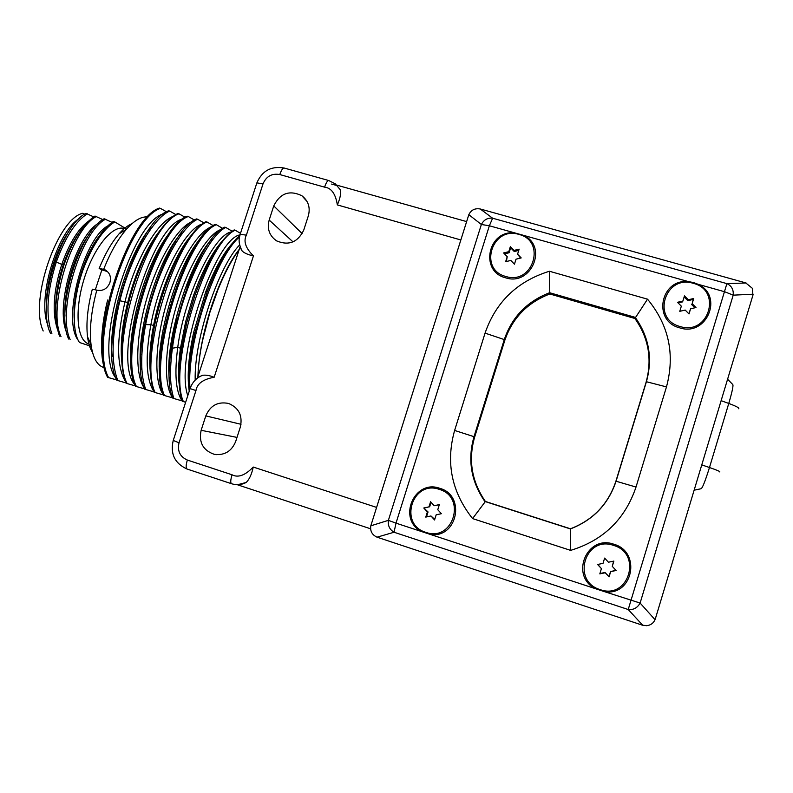 <?xml version="1.0" encoding="UTF-8"?>
<svg xmlns="http://www.w3.org/2000/svg" width="793" height="793" viewBox="0 0 793 793"><rect width="100%" height="100%" fill="white"/><g stroke="black" fill="none" stroke-linecap="round" stroke-linejoin="round"><path stroke-width="1.19" d="M324.585 187.158C326.082 182.777 327.459 180.556 328.699 180.517L335.31 183.847L340.157 189.567C341.198 193.145 340.256 198.27 337.352 204.921C335.578 193.799 331.315 187.882 324.585 187.158L279.79 174.549C271.9 173.171 266.309 176.274 263.028 183.837L246.385 235.134C243.243 241.27 245.592 248.189 253.453 255.891C248.268 254.801 244.512 253.195 242.182 251.074L240.953 248.863M200.084 376.407L202.562 375.297C205.774 374.821 209.639 375.476 214.16 377.26C203.097 379.242 197.041 383.673 195.97 390.533L179.03 442.772C177.196 450.979 179.971 456.738 187.346 460.049L232.062 474.779C238.088 477.991 245.146 475.413 253.245 467.047C251.678 474.363 249.319 479.497 246.157 482.461L237.682 484.711M303.759 230.059L308.338 215.825C310.519 207.548 308.358 200.857 301.885 195.742C289.495 189.795 280.117 193.185 273.754 205.912L269.174 220.067C266.904 228.929 269.412 235.888 276.717 240.933C288.83 245.919 297.841 242.291 303.759 230.059M240.348 427.011C242.797 415.641 238.862 407.79 228.553 403.449C217.847 401.357 210.264 405.51 205.803 415.899L201.135 430.312C198.647 442.385 203.018 450.394 214.259 454.32C224.439 455.628 231.586 451.356 235.68 441.503L240.348 427.011M239.119 249.716C231.794 259.598 224.726 272.941 217.916 289.732L209.858 312.472L202.483 340.881C199.846 353.767 198.329 365.295 197.953 375.476L197.883 376.804M108.601 377.617L107.57 377.28C87.567 341.614 127.039 217.877 159.423 208.083L160.454 208.381C128.119 218.194 88.647 341.952 108.601 377.617L116.69 379.946M125.968 382.91L116.819 380.253C97.321 344.697 136.792 220.751 168.681 210.779L169.702 211.077C153.138 218.035 130.439 257.329 119.852 300.795L124.997 301.756C116.373 339.503 116.521 366.098 125.423 381.532M127.128 383.554L126.097 383.227C119.347 365.484 120.13 338.889 128.446 303.441C139.072 259.926 161.613 220.523 177.959 213.486L178.99 213.793C147.667 223.953 108.185 348.147 127.128 383.554L135.276 385.894M136.436 386.538L135.405 386.211C116.918 350.902 156.399 226.53 187.257 216.202L188.298 216.509C157.49 226.848 118.008 351.249 136.436 386.538L144.604 388.877M153.961 391.881L144.732 389.194C126.761 354.015 166.252 229.435 196.595 218.927L197.626 219.235C179.942 227.006 154.536 276.479 145.625 324.634L150.878 324.684C145.119 357.078 146.09 379.312 153.783 391.385M155.131 392.535L154.09 392.198C148.866 377.627 148.925 356.007 154.268 327.321C163.279 279.126 188.526 229.524 205.952 221.663L206.983 221.971C177.226 232.666 137.724 357.494 155.131 392.535L163.348 394.884M164.518 395.538L163.467 395.211C146.536 360.28 186.038 235.253 215.329 224.399L216.38 224.706C187.138 235.59 147.637 360.627 164.518 395.538L172.735 397.888C163.239 385.457 164.528 345.897 176.482 305.672C188.357 265.417 208.182 233.102 221.445 229.336M182.053 400.871L172.884 398.225C156.469 363.422 195.97 238.187 224.746 227.155L225.787 227.452C207.142 236.036 179.059 297.048 172.428 348.186L177.741 347.354C174.331 373.662 175.768 391.494 182.053 400.871L182.202 400.921M183.371 401.585L182.321 401.248C178.475 389.779 178.078 372.997 181.121 350.912L186.672 322.88L194.701 295.938C207.766 260.342 220.92 238.326 234.183 229.911L235.234 230.218C207.052 241.449 167.541 366.921 183.371 401.585L185.651 402.239M104.993 369.707C99.353 355.898 100.989 325.477 107.65 300.032C103.179 319.648 101.504 336.956 102.624 351.953M163.725 213.783C131.549 221.158 92.414 350.347 116.016 378.241M150.561 227.581C128.218 253.473 108.026 319.619 112.14 356.394M160.84 229.346C147.072 246.524 136.009 270.938 127.663 302.569C122.211 324.961 120.229 344.37 121.686 360.795M173.31 216.34C157.648 221.406 135.296 259.301 124.997 301.756L127.663 302.569M150.71 352.826L150.353 348.137M149.887 355.363L150.383 357.99M179.733 362.827L178.831 363.848M140.222 356.622L140.648 358.069M140.787 354.352L140.331 351.854M159.938 351.765L160.325 356.622M161.068 349.069L161.366 339.573M172.428 340.901L177.533 312.303M170.961 343.359L170.683 353.063M130.726 356.523L131.053 357.296M131.083 354.54L130.696 353.202M121.517 355.413L121.289 354.907M121.517 353.866L121.24 353.182M122.221 339.186L121.616 338.998M179.377 252.759L181.746 250.033M172.289 245.632L173.756 244.323M164.399 240.2L165.321 239.555M184.164 291.239L194.761 268.411M184.809 263.633L188.982 257.438M183.679 246.722L182.132 248.09M175.154 242.043L174.143 242.727M191.767 252.323L189.309 255.098M199.142 259.539L194.88 265.794M152.018 241.835L153.346 240.606M218.729 287.72L217.758 289.832M166.629 211.86L160.454 208.381M175.907 214.596L169.702 211.077M240.487 233.35L235.234 230.218M232.121 231.229L225.787 227.452M222.684 228.434L216.38 224.706M213.277 225.648L206.983 221.971M203.89 222.873L197.626 219.235M194.543 220.107L188.298 216.509M185.215 217.341L178.99 213.793M239.526 236.948C215.983 256.228 186.018 345.104 190.042 388.6M189.21 391.266C187.852 375.882 189.666 356.741 194.662 333.853L207.36 291.239C218.125 263.544 228.959 244.928 239.863 235.392M173.925 398.562C169.95 387.063 169.454 370.272 172.428 348.186M145.773 389.532C140.391 374.93 140.341 353.301 145.625 324.634M117.85 380.581C110.911 362.798 111.575 336.212 119.852 300.795M182.905 218.918C151.513 225.034 111.179 358.238 134.86 384.813M192.511 221.505C178.544 226.154 158.778 257.794 147.25 296.879C135.653 335.945 134.711 374.712 144.306 388.104M202.146 224.102C185.542 228.315 159.72 276.747 150.878 324.684L153.555 325.517C149.966 344.499 148.935 360.567 150.462 373.721M171.119 231.159C148.152 256.585 126.335 328.114 131.251 365.147M181.379 233.023C158.174 258.131 135.534 332.396 140.847 369.459M191.638 234.926C176.77 251.48 160.325 289.703 153.555 325.517M201.898 236.879C178.346 261.234 154.03 341.04 160.097 377.964M212.157 238.881C188.496 262.77 163.328 345.401 169.761 382.157M222.407 240.913C212.038 252.452 202.304 270.919 193.214 296.314L185.661 321.7L180.437 348.196C178.326 363.422 177.989 376.13 179.436 386.32M211.781 226.719C198.29 230.783 178.484 262.84 166.728 302.668C154.893 342.477 153.703 381.77 163.209 394.577M231.12 231.972C213.902 234.847 184.452 295.561 177.741 347.354L180.437 348.196L181.121 350.912M240.001 234.877C215.002 238.574 174.331 358.039 187.782 395.677M239.645 244.968C218.947 265.506 194.037 338.938 195.187 380.115M232.656 242.985C223.368 253.096 214.358 269.461 205.645 292.092L193.72 332.178C188.546 356.107 187.019 375.535 189.14 390.453M239.248 249.329C231.784 258.835 224.508 272.405 217.431 290.03C211.007 306.316 206.002 323.197 202.393 340.673C199.816 353.4 198.339 364.998 197.953 375.476M240.398 247.535L240.993 249.002M232.062 474.779C230.535 479.854 230.347 482.838 231.487 483.73L234.242 484.424C238.455 485.138 242.43 484.483 246.157 482.461M655.424 618.57L752.884 295.343L752.537 288.464L745.698 282.873L480.28 208.995C474.987 208.044 471.161 209.937 468.812 214.685L370.807 525.828C370.014 531.102 372.095 534.879 377.042 537.178L642.33 625.152L646.612 625.707C650.607 625.261 653.412 623.248 655.028 619.69L655.424 618.57M474.64 437.092C468.088 460.069 471.676 481.529 485.405 501.473L570.464 528.782C593.114 520.01 608.261 504.15 615.913 481.182L646.017 382.484C652.401 359.378 648.694 338.036 634.886 318.489L549.807 293.985C527.365 302.619 512.337 318.152 504.735 340.574L474.64 437.092L474.006 436.685C467.414 459.791 471.022 481.381 484.83 501.444L570.395 528.921C593.184 520.099 608.429 504.14 616.121 481.034L646.414 381.73C652.837 358.486 649.1 337.025 635.213 317.349L549.618 292.726C527.048 301.409 511.931 317.031 504.279 339.582L474.006 436.685L454.627 430.44C445.607 462.567 451.584 491.947 472.569 518.582L570.643 550.382C603.295 540.39 625.082 519.276 636.016 487.051L666.477 386.895C675.2 354.352 668.886 325.11 647.524 299.169L549.41 271.246C517.323 281.267 495.873 301.885 485.058 333.119L454.627 430.44M514.766 232.894L523.687 235.392C548.221 246.573 531.241 286.451 505.577 277.798C479.329 271.464 487.963 229.673 514.766 232.894L489.36 225.767L396.004 523.152L421.38 531.488C397.115 518.989 414.283 478.843 439.788 488.319C466.165 495.437 457.333 538.784 430.302 534.423L421.38 531.488M693.488 282.536L698.048 284.291C723.91 295.948 706.712 336.916 679.7 327.846C652.114 321.145 660.549 278.194 688.671 281.664L693.488 282.536M604.583 591.687L595.206 588.604C569.612 575.549 587.008 534.304 613.861 544.246C641.587 551.769 632.973 596.376 604.583 591.687L640.11 603.047C637.433 607.874 633.468 610.035 628.215 609.52L726.894 283.626C731.572 285.797 733.674 289.633 733.208 295.155L753.172 294.213M746.114 283.002L726.894 283.626L492.622 218.214L489.36 225.767L481.371 224.488C483.889 219.74 487.636 217.659 492.622 218.214L480.28 208.995M468.812 214.685L481.371 224.488L388.382 520.347L396.004 523.152L394.052 532.242C389.641 529.605 387.757 525.64 388.382 520.347L370.807 525.828M549.41 271.246L549.807 293.985M647.524 299.169L634.886 318.489M570.643 550.382L570.464 528.782M472.569 518.582L485.405 501.473M693.3 283.339C722.473 290.337 708.694 335.875 680.156 326.538C651.152 319.292 664.93 274.249 693.3 283.339M677.5 302.292L681.336 306.177L679.77 311.322L685.172 310.063L689.008 313.959L690.584 308.804L695.996 307.545L692.15 303.65L693.716 298.505L688.304 299.764L684.468 295.888L682.902 301.033L677.5 302.292M682.902 301.033L682.456 301.925L678.134 302.936M688.304 299.764L687.828 300.666L684.141 296.939M693.716 298.505L693.221 299.407L687.828 300.666M692.15 303.65L693.221 299.407M694.886 307.803L691.655 304.532M690.584 308.804L688.849 313.79M613.564 545.406C642.746 553.564 628.641 600.152 600.113 589.605C571.109 581.19 585.204 535.126 613.564 545.406M597.605 564.487L601.421 568.611L599.815 573.884L605.237 572.754L609.064 576.898L610.669 571.624L616.102 570.494L612.275 566.351L613.871 561.087L608.449 562.217L604.623 558.094L603.027 563.347L597.605 564.487M597.753 564.457L601.421 568.611M612.275 566.351L613.633 561.137M610.669 571.624L615.854 570.226M609.064 576.898L610.541 571.327M605.237 572.754L608.945 576.58M599.924 573.537L605.138 572.457M439.282 489.38C467.027 497.102 452.942 542.402 425.851 532.361C398.264 524.391 412.34 479.577 439.282 489.38M423.789 507.996L427.377 511.981L425.772 517.095L430.966 515.965L434.564 519.97L436.16 514.835L441.364 513.705L437.766 509.711L439.362 504.586L434.167 505.726L430.579 501.741L428.973 506.866L423.789 507.996L428.042 511.951L426.475 516.947M427.377 511.981L428.042 511.951M428.973 506.866L424.473 507.986M431.065 502.286L429.637 506.856M434.167 505.726L439.322 504.735M430.966 515.965L434.742 519.395M518.959 234.431C546.714 241.062 532.936 285.361 505.815 276.47C478.219 269.6 491.987 225.767 518.959 234.431M503.614 252.937L507.223 256.684L505.647 261.69L510.831 260.441L514.449 264.198L516.015 259.182L521.199 257.923L517.581 254.166L519.137 249.161L513.963 250.419L510.345 246.673L508.779 251.678L503.614 252.937M507.223 256.684L506.35 261.521M508.779 251.678L509.096 252.759L504.517 253.869M510.345 246.673L510.652 247.773L509.096 252.759M513.963 250.419L514.251 251.51L510.652 247.773M518.751 250.41L514.251 251.51M517.581 254.166L520.585 258.082M160.008 361.321L159.393 361.112M192.818 250.489L191.291 251.698M197.507 261.789L196.862 261.908M179.961 354.996L180.655 354.342M149.808 358.02L150.373 358.208M192.947 250.4L192.283 250.073M159.968 361.35L159.393 361.142M147.716 216.945C141.402 216.301 134.265 220.454 126.305 229.395C117.909 239.149 110.366 252.452 103.675 269.313L104.686 269.679C109.692 272.396 111.426 276.717 109.9 282.635C107.273 288.83 102.902 291.328 96.805 290.139C91.215 311.243 89.292 329.392 91.036 344.578C92.84 357.613 97.004 365.236 103.526 367.437L104.329 367.694M92.494 352.3C90.055 348.633 88.4 343.468 87.537 336.797C85.971 323.465 87.567 307.585 92.325 289.187L96.805 290.139M106.51 270.72L103.675 269.313L99.155 268.52C105.043 253.938 111.674 242.39 119.059 233.856C123.559 228.751 127.861 225.351 131.975 223.666M95.299 289.822L101.881 269.868L107.541 271.583M99.155 268.52L101.881 269.868M126.464 229.217L124.045 228.493C112.497 224.706 93.564 247.882 83.999 279.295C74.284 310.668 76.931 340.494 88.618 343.855L88.806 343.914M126.583 229.078L114.757 221.891C102.803 229.554 92.176 245.652 82.888 270.205C72.599 299.863 71.608 331.077 79.478 342.497L91.274 346.333M91.284 346.392L79.478 342.497M84.603 214.16L82.819 213.277C57.899 218.273 28.835 300.359 43.199 330.988M93.703 216.876L85.902 213.347C60.813 225.331 36.21 304.799 50.455 333.288M57.344 329.026C52.001 312.402 53.458 290.902 61.735 264.525C69.328 243.074 78.309 228.572 88.697 221.009M51.902 333.744C45.479 315.673 46.936 291.784 56.283 262.086C65.135 237.484 75.494 221.376 87.359 213.783M48.086 325.655C36.587 299.08 57.066 231.834 79.201 218.581M46.44 307.644C45.459 283.151 55.946 248.853 69.477 230.634M55.679 311.907C55.242 297.276 57.75 281.634 63.222 264.981C67.702 251.847 73.105 240.973 79.449 232.339M102.832 219.602L95.001 216.043C83.255 223.695 72.966 239.833 64.134 264.475C54.786 294.223 53.26 318.122 59.544 336.163M114.757 221.891L113.29 221.455C101.801 229.256 91.671 245.503 82.888 270.205M111.982 222.327L104.131 218.749C79.647 231.021 55.054 310.757 68.664 339.047M70.121 339.513C56.541 311.243 81.203 231.417 105.598 219.175M78.329 340.465C61.755 319.866 83.652 238.951 107.719 225.896M61.002 336.619C47.124 308.279 71.707 228.642 96.459 216.479M66.632 332.386C54.707 306.257 76.098 235.957 98.203 223.448M74.225 319.579C72.49 293.638 84.643 254.275 99.373 235.937M64.957 316.12C63.311 290.615 74.948 252.58 89.411 234.113M460.802 239.952L337.352 204.921M253.453 255.891L214.16 377.26M253.245 467.047L376.566 507.401M205.803 415.899L241.013 424.295M201.135 430.312L236.998 437.399M269.174 220.067L293.014 241.875M273.754 205.912L302.192 233.628M331.633 184.075L336.688 185.493M150.412 349.247L151.047 349.039M263.028 183.837L256.873 182.886L256.694 183.431M246.385 235.134L240.16 234.351M195.97 390.533L190.072 388.61C192.362 382.127 196.525 377.686 202.562 375.297M179.03 442.772L173.241 440.452M187.346 460.049C185.859 465.104 185.76 468.098 187.049 469.03L187.227 469.069M190.072 388.629L173.191 440.621C170.158 453.933 174.777 463.409 187.049 469.03L231.645 483.76M279.79 174.549C281.317 170.198 282.764 168.017 284.152 168.027C271.226 165.816 262.136 170.773 256.873 182.886L240.299 233.935C239.664 237.127 237.166 241.211 242.182 251.074M328.699 180.517L284.152 168.027M727.597 379.232L732.682 384.446C733.614 385.001 732.306 391.326 728.767 403.449L721.134 400.663M738.739 408.772C739.552 407.989 736.231 406.214 728.767 403.449L709.477 467.523C705.116 481.45 702.281 488.538 700.953 488.766L694.133 490.203M719.747 471.924C720.431 471.587 717.011 470.12 709.477 467.523L701.765 464.886M655.028 619.69L640.11 603.047L733.208 295.155L724.832 291.804L698.048 284.291M688.671 281.664L523.687 235.392M430.302 534.423L595.206 588.604M377.042 537.178L394.052 532.242L628.215 609.52L642.756 625.29M485.058 333.119L504.279 339.582L504.735 340.574M666.477 386.895L646.414 381.73L646.017 382.484M636.016 487.051L615.913 481.182M63.222 264.981L56.283 262.086M216.935 454.686L214.259 454.32M307.02 201.442L301.885 195.742M170.673 352.469L170.029 350.595M180.675 354.213L179.922 352.062M186.682 322.86L185.671 321.69M194.701 295.948L193.224 296.324M205.645 292.082L207.36 291.239M193.72 332.178L194.662 333.853M240.101 246.692L197.457 378.102M370.599 528.792L237.276 484.711M466.591 221.584L336.847 185.156M104.686 269.679L105.618 270.145M87.537 336.797L91.036 344.578M119.059 233.856L126.305 229.395M91.036 344.618L88.717 343.884"/></g></svg>
